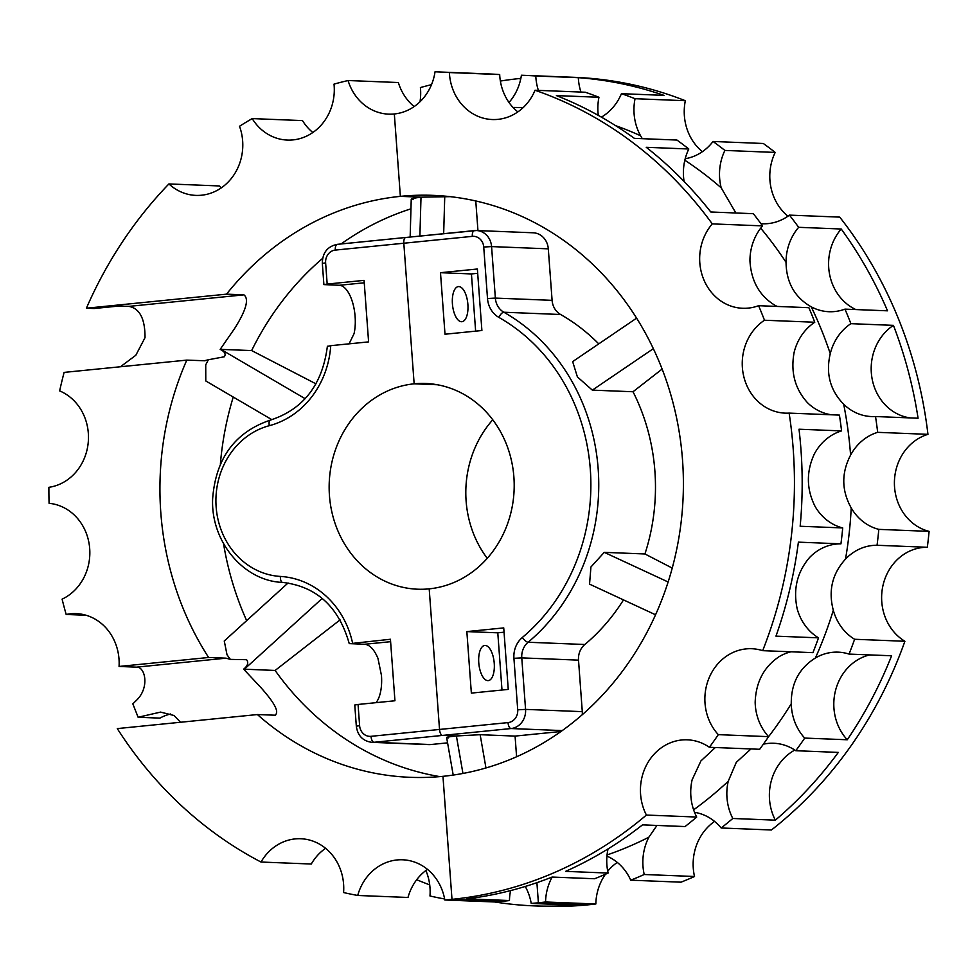 <?xml version="1.0" encoding="UTF-8"?>
<svg xmlns="http://www.w3.org/2000/svg" width="978" height="978" viewBox="0 0 978 978"><rect width="100%" height="100%" fill="white"/><g stroke="black" fill="none" stroke-linecap="round" stroke-linejoin="round"><path stroke-width="1.47" d="M449.391 72.555L499.685 74.56A414.745 372.704 92.3 0 0 488.413 73.925L438.132 71.92A414.745 372.704 92.3 0 1 449.391 72.555A50 44.939 92.3 0 0 492.301 119.536A50 44.939 92.3 0 0 535.039 90.245L585.321 92.238A414.745 372.704 92.3 0 1 598.952 97.274A50 44.939 92.3 0 0 598.304 115.392M535.039 90.245A414.745 372.704 92.3 0 1 712.277 223.889A50 44.939 92.3 0 0 702.852 277.214A50 44.939 92.3 0 0 742.62 308.278A50 44.939 92.3 0 0 758.586 305.698A414.745 372.704 92.3 0 1 764.49 320.234A50 44.939 92.3 0 0 743.561 375.601A50 44.939 92.3 0 0 785.212 413.144A50 44.939 92.3 0 0 789.136 413.107A414.745 372.704 92.3 0 1 793.207 449.098A414.745 372.704 92.3 0 1 762.669 650.663A50 44.939 92.3 0 0 751.801 648.72A50 44.939 92.3 0 0 708.598 679.135A50 44.939 92.3 0 0 718.317 734.649A414.745 372.704 92.3 0 1 709.38 747.29A50 44.939 92.3 0 0 687.375 739.82A50 44.939 92.3 0 0 646.996 764.148A50 44.939 92.3 0 0 646.409 815.053A414.745 372.704 92.3 0 1 451.995 899.344L442.961 776.324A291.199 261.688 92.3 0 0 682.534 460.186A291.199 261.688 92.3 0 0 433.23 195.368A291.199 261.688 92.3 0 0 400.369 196.358A291.199 261.688 92.3 0 0 226.517 294.158L86.406 308.204A414.745 372.704 92.3 0 1 168.913 183.937A50 44.939 92.3 0 0 195.869 195.392A50 44.939 92.3 0 0 239.512 126.272A414.745 372.704 92.3 0 1 252.202 118.595A50 44.939 92.3 0 0 287.373 140.074A50 44.939 92.3 0 0 334.024 84.12A414.745 372.704 92.3 0 1 348.07 80.526A50 44.939 92.3 0 0 388.682 114.145A50 44.939 92.3 0 0 394.33 113.974L400.369 196.358L394.33 113.974A50 44.939 92.3 0 0 435.027 71.81A414.745 372.704 92.3 0 1 438.132 71.92M517.802 111.944L513.988 108.497A50 44.939 92.3 0 1 499.685 74.56M842.718 527.937L800.163 526.25A414.745 372.704 92.3 0 0 800.945 449.403A414.745 372.704 92.3 0 0 799.014 429.22L841.569 430.907A50 44.939 92.3 0 0 814.491 453.682L814.307 454.012C806.153 471.775 806.422 489.269 815.114 506.482A50 44.939 92.3 0 0 842.718 527.937A414.745 372.704 92.3 0 1 840.946 543.841L798.39 542.154A414.745 372.704 92.3 0 1 775.957 636.152L818.513 637.839A414.745 372.704 92.3 0 1 812.95 652.656L762.669 650.663M831.581 414.794A50 44.939 92.3 0 1 807.571 402.777C794.918 388.865 790.444 372.019 794.16 352.239A50 44.939 92.3 0 1 814.772 322.239L764.49 320.234M777.192 306.432A50 44.939 92.3 0 1 775.151 305.417C759.576 295.992 751.165 281.151 749.943 260.882A50 44.939 92.3 0 1 762.559 225.881L712.277 223.889M598.952 97.274L556.396 95.587A414.745 372.704 92.3 0 1 634.38 138.363L676.935 140.05A414.745 372.704 92.3 0 1 688.793 148.998L646.25 147.299A414.745 372.704 92.3 0 1 710.786 211.994L753.341 213.693A414.745 372.704 92.3 0 1 762.559 225.881M413.119 199.61C409.195 199.157 411.824 198.351 421.005 197.177L419.892 236.065L421.005 197.177L400.369 196.358L421.005 197.177L450.186 196.651M758.586 305.698L808.867 307.691A414.745 372.704 92.3 0 1 814.772 322.239M789.136 413.107L839.417 415.1A414.745 372.704 92.3 0 1 841.569 430.907M718.317 734.649L768.598 736.654A50 44.939 92.3 0 1 755.163 702.277C755.908 682.033 763.952 666.788 779.295 656.556A50 44.939 92.3 0 1 791.092 651.788M709.38 747.29L759.674 749.282A414.745 372.704 92.3 0 0 768.598 736.654A382.386 343.633 92.3 0 0 791.263 703.708C791.068 683.426 799.112 668.182 815.407 657.986A50 44.939 92.3 0 1 838.183 652.155A50 44.939 92.3 0 1 849.051 654.086L891.606 655.773A414.745 372.704 92.3 0 1 847.254 739.771A50 44.939 92.3 0 1 835.64 690.052A50 44.939 92.3 0 1 869.735 654.905M646.409 815.053L696.703 817.046A50 44.939 92.3 0 1 692.118 779.833L700.92 760.933L715.334 747.522M696.703 817.046A414.745 372.704 92.3 0 1 685.052 826.557L642.509 824.87A414.745 372.704 92.3 0 1 565.577 871.374L608.12 873.061A414.745 372.704 92.3 0 1 594.624 878.745L552.081 877.058A414.745 372.704 92.3 0 1 466.897 898.855L509.452 900.542A414.745 372.704 92.3 0 1 502.289 901.349A414.745 372.704 92.3 0 1 495.112 901.985L444.819 899.992A50 44.939 92.3 0 0 402.655 859.784A50 44.939 92.3 0 0 357.716 895.469L407.997 897.462A50 44.939 92.3 0 1 427.459 869.356M275.576 715.224L257.397 714.551A291.199 261.688 92.3 0 0 410.112 777.314A291.199 261.688 92.3 0 0 442.961 776.324L451.995 899.344L502.289 901.349L451.995 899.344A414.745 372.704 92.3 0 1 444.819 899.992M818.513 637.839A50 44.939 92.3 0 1 797.192 608.854C793.024 589.318 797.094 572.264 809.405 557.692A50 44.939 92.3 0 1 840.946 543.841M684.074 181.431A50 44.939 92.3 0 1 688.793 148.998M359.611 725.664L356.322 726.202L354.769 704.991L358.058 704.466L359.611 725.664A11.76 10.575 92.3 0 0 371.017 736.324L439.525 729.454L429.195 588.854A102.947 92.519 92.3 0 1 417.582 589.208A102.947 92.519 92.3 0 1 329.158 489.134A102.947 92.519 92.3 0 1 414.146 383.816L403.816 243.229A5.88 2.555 -95.7 0 1 405.809 237.471L476.469 230.539A17.653 15.856 92.3 0 0 474.477 230.6A5.88 2.555 -95.7 0 0 474.318 230.6A5.88 2.555 -95.7 0 0 472.325 236.358L403.816 243.229L414.146 383.816A102.947 92.519 92.3 0 1 425.76 383.474A102.947 92.519 92.3 0 1 514.183 483.548A102.947 92.519 92.3 0 1 429.195 588.854L439.525 729.454A5.88 2.555 84.3 0 0 442.533 735.419L456.396 735.969L462.949 773.451L456.396 735.969L480.149 734.698L515.076 736.092L516.592 756.776M371.017 736.324A5.88 2.555 84.3 0 0 374.024 742.29L442.533 735.419A5.88 2.555 84.3 0 1 439.525 729.454L508.034 722.595A11.76 10.575 92.3 0 0 517.717 709.82L525.565 709.392L582.289 711.642L578.511 660.138A17.653 15.856 92.3 0 1 584.832 644.502A195.514 175.698 92.3 0 0 623.499 599.893M582.289 711.642A17.653 15.856 92.3 0 1 582.277 714.71M515.076 736.092L561.017 731.483M672.241 568.084L644.93 553.964L604.257 552.35L590.932 566.983L589.538 584.135L655.578 614.783M662.13 369.085L633.023 391.75A195.514 175.698 92.3 0 1 644.93 553.964M653.341 348.669L592.338 390.136L633.023 391.75M592.338 390.136L577.399 376.909L572.656 361.615L636.592 318.156M552.093 300.344L495.357 298.094A17.653 15.856 -87.7 0 0 503.866 312.239L560.602 314.5A17.653 15.856 92.3 0 1 552.093 300.344L548.303 248.84A17.653 15.856 92.3 0 0 533.193 232.788L476.469 230.539A17.653 15.856 92.3 0 1 491.579 246.59L548.303 248.84M560.602 314.5A195.514 175.698 92.3 0 1 598.756 343.877M475.773 200.967L477.949 230.6M509.452 900.542A50 44.939 92.3 0 1 510.577 890.603M608.12 873.061A50 44.939 92.3 0 1 608.035 848.916M642.289 138.668L640.566 135.759A50 44.939 92.3 0 1 635.052 98.705L685.333 100.71A50 44.939 92.3 0 0 702.387 151.688M735.859 212.996L721.202 187.837A50 44.939 92.3 0 1 724.894 150.429L775.187 152.421A50 44.939 92.3 0 0 787.95 216.199M811.251 306.847C794.735 297.385 786.336 282.544 786.043 262.324A50 44.939 92.3 0 1 798.659 227.312L841.214 229.011A414.745 372.704 92.3 0 1 887.523 310.821L844.968 309.134A50 44.939 92.3 0 1 829.002 311.713A50 44.939 92.3 0 1 811.251 306.847A382.386 343.633 92.3 0 1 830.261 353.669A50 44.939 92.3 0 1 850.884 323.669L893.427 325.356A414.745 372.704 92.3 0 1 918.073 418.229L875.518 416.53A50 44.939 92.3 0 1 871.594 416.567A50 44.939 92.3 0 1 843.672 404.207C830.077 390.259 825.615 373.413 830.261 353.669M843.672 404.207A382.386 343.633 92.3 0 1 850.591 455.112L850.408 455.455C841.312 473.169 841.581 490.663 851.215 507.924A382.386 343.633 92.3 0 1 845.505 559.123A50 44.939 92.3 0 1 877.046 545.272L927.327 547.277A50 44.939 92.3 0 0 883.134 584.82A50 44.939 92.3 0 0 904.894 641.275A414.745 372.704 92.3 0 1 771.434 829.992L721.153 827.987A50 44.939 92.3 0 0 694.539 812.315M904.894 641.275L854.613 639.27A50 44.939 92.3 0 1 833.305 610.284C828.183 590.712 832.254 573.658 845.505 559.123M763.366 744.185A50 44.939 92.3 0 1 773.757 743.256A50 44.939 92.3 0 1 795.774 750.713L838.317 752.412A414.745 372.704 92.3 0 1 775.346 820.175L732.803 818.476A50 44.939 92.3 0 1 728.231 781.263L736.287 762.339L751.006 748.94M714.576 821.41A50 44.939 92.3 0 0 694.514 876.496L644.221 874.503A50 44.939 92.3 0 1 648.854 837.205L656.971 825.444M538.389 90.379A50 44.939 92.3 0 1 535.785 75.991A414.745 372.704 92.3 0 0 524.514 75.355A414.745 372.704 92.3 0 0 521.408 75.245A50 44.939 92.3 0 1 509 102.47M535.785 75.991L578.328 77.678A414.745 372.704 92.3 0 1 663.976 95.367L621.433 93.68A50 44.939 92.3 0 1 601.421 117.14M580.944 92.066A50 44.939 92.3 0 1 578.328 77.678M621.433 93.68A414.745 372.704 92.3 0 1 635.052 98.705M685.211 158.729A50 44.939 92.3 0 0 713.035 141.48L763.317 143.485A414.745 372.704 92.3 0 1 775.187 152.421M713.035 141.48A414.745 372.704 92.3 0 1 724.894 150.429M760.945 223.681A50 44.939 92.3 0 0 762.461 223.766A50 44.939 92.3 0 0 789.442 215.123L839.723 217.116A414.745 372.704 92.3 0 1 927.951 434.342A50 44.939 92.3 0 0 894.405 483.67A50 44.939 92.3 0 0 929.1 531.372A414.745 372.704 92.3 0 1 927.327 547.277M789.442 215.123A414.745 372.704 92.3 0 1 798.659 227.312M855.836 309.561A50 44.939 92.3 0 1 841.214 229.011M844.968 309.134A414.745 372.704 92.3 0 1 850.884 323.669M910.237 417.912A50 44.939 92.3 0 1 872.07 378.596A50 44.939 92.3 0 1 893.427 325.356M850.591 455.112A50 44.939 92.3 0 1 877.669 432.337L927.951 434.342M875.518 416.53A414.745 372.704 92.3 0 1 877.669 432.337M851.215 507.924A50 44.939 92.3 0 0 878.819 529.367L929.1 531.372M364.256 282.789L339.317 285.283L323.889 284.598L327.178 284.072L325.625 262.862A11.76 10.575 92.3 0 1 335.307 250.087L403.816 243.229A5.88 2.555 -95.7 0 1 405.809 237.471A5.88 2.555 -95.7 0 1 405.968 237.471A5.88 2.555 -95.7 0 0 405.809 237.471L337.3 244.341A5.88 2.555 -95.7 0 1 337.459 244.341L405.65 237.495M878.819 529.367A414.745 372.704 92.3 0 1 877.046 545.272M854.613 639.27A414.745 372.704 92.3 0 1 849.051 654.086M847.254 739.771L804.711 738.084A50 44.939 92.3 0 1 791.263 703.708M804.711 738.084A414.745 372.704 92.3 0 1 795.774 750.713M775.346 820.175A50 44.939 92.3 0 1 794.796 750.065M732.803 818.476A414.745 372.704 92.3 0 1 721.153 827.987M606.947 856.129A50 44.939 92.3 0 1 630.737 880.188L681.018 882.18A414.745 372.704 92.3 0 0 694.514 876.496M644.221 874.503A414.745 372.704 92.3 0 1 630.737 880.188M552.154 877.058A50 44.939 92.3 0 0 545.553 901.985L595.834 903.978A50 44.939 92.3 0 1 605.431 874.259M607.729 871.215A50 44.939 92.3 0 1 617.265 862.413M545.553 901.985A414.745 372.704 92.3 0 1 538.389 902.78L536.91 882.682L538.389 902.78L588.67 904.772A414.745 372.704 92.3 0 1 541.885 906.19L534.147 905.885A414.745 372.704 92.3 0 1 494.721 901.973M500.369 81.052A414.745 372.704 92.3 0 1 520.272 78.46L520.418 80.355L520.272 78.46A414.745 372.704 92.3 0 1 520.858 78.399M524.514 75.355L574.807 77.348A414.745 372.704 92.3 0 1 685.333 100.71M595.834 903.978A414.745 372.704 92.3 0 1 588.67 904.772L538.389 902.78A414.745 372.704 92.3 0 1 531.213 903.415L573.756 905.115A414.745 372.704 92.3 0 1 534.147 905.885M477.374 269.011L481.897 330.515L445.002 334.219L440.491 272.703L477.374 269.011M503.731 627.9L466.848 631.592L471.359 693.109L508.254 689.404L503.731 627.9M414.146 383.816L437.3 384.745L414.146 383.816M440.491 272.703L471.433 273.938L477.692 273.314M475.638 331.151L471.433 273.938M452.423 303.852A17.653 7.677 -95.7 0 1 458.389 286.591A17.653 7.677 -95.7 0 1 467.887 304.464A17.653 7.677 -95.7 0 1 461.909 321.713A17.653 7.677 -95.7 0 1 452.423 303.852M466.848 631.592L497.79 632.827L501.995 690.028M478.768 662.729A17.653 7.677 -95.7 0 1 484.746 645.48A17.653 7.677 -95.7 0 1 494.245 663.353A17.653 7.677 -95.7 0 1 488.266 680.602A17.653 7.677 -95.7 0 1 478.768 662.729M504.049 632.191L497.79 632.827M119.059 666.458L208.62 657.485A291.199 261.688 92.3 0 1 160.795 512.496A291.199 261.688 92.3 0 1 186.786 360.112L64.12 372.398A414.745 372.704 92.3 0 0 59.646 390.894A50 44.939 92.3 0 1 88.13 443.462A50 44.939 92.3 0 1 48.9 487.313A414.745 372.704 92.3 0 0 49.083 503.315A50 44.939 92.3 0 1 89.34 545.259A50 44.939 92.3 0 1 62.103 599.159A414.745 372.704 92.3 0 0 66.174 614.477A50 44.939 92.3 0 1 76.186 613.622A50 44.939 92.3 0 1 119.059 666.458L136.455 667.155C145.147 666.495 149.793 687.216 136.822 699.991L132.837 703.854L138.118 717.253L159.903 718.121A50 44.939 92.3 0 1 170.612 713.989M66.174 614.477L86.113 615.26M208.62 657.485L226.028 658.17L230.356 659.38L227.03 654.795L224.268 640.993M186.786 360.112L205.05 360.772M205.783 380.968L205.735 364.818L208.351 359.757L204.194 360.796M220.368 464.171A291.199 261.688 92.3 0 1 233.253 397.044M246.664 620.639A291.199 261.688 92.3 0 1 223.534 543.658M180.539 722.265L174.06 715.517L160.588 712.094L138.118 717.253M357.716 895.469A414.745 372.704 92.3 0 1 343.584 892.547A50 44.939 92.3 0 0 300.784 838.745A50 44.939 92.3 0 0 261.004 862.034L311.285 864.026A50 44.939 92.3 0 1 325.588 848.317M348.07 80.526L398.352 82.531A50 44.939 92.3 0 0 414.171 106.578M252.202 118.595L302.495 120.6A50 44.939 92.3 0 0 312.85 132.507M168.913 183.937L219.194 185.942A50 44.939 92.3 0 0 221.358 187.825M86.406 308.204L94.145 308.51L119.206 306.004L128.876 306.383C139.707 308.388 145.086 318.816 145.025 337.642L135.82 355.271L120.465 366.75M230.356 659.38L246.566 659.698C248.779 662.619 247.801 665.774 243.644 669.16L260.869 687.558C275.001 703.329 279.647 712.559 274.806 715.248M226.517 294.158L243.925 294.855C249.28 299.023 246.138 310.295 234.512 328.669L220.16 349.366C224.732 351.64 226.126 354.109 224.317 356.774L208.351 359.757M220.16 349.366L251.639 350.564A291.199 261.688 92.3 0 1 322.642 258.363M243.644 669.16L275.124 670.456A291.199 261.688 92.3 0 0 439.843 776.618M261.004 862.034A414.745 372.704 92.3 0 1 117.287 728.598L257.397 714.551M341.065 243.962A291.199 261.688 92.3 0 1 410.968 208.815M339.317 285.283A30.88 13.447 -95.7 0 1 355.112 316.579A30.88 13.447 -95.7 0 1 354.085 333.584L349.073 343.84M315.98 383.841L251.639 350.564M340.063 619.893L275.124 670.456M327.972 346.31L330.735 345.674A88.24 79.304 92.3 0 1 269.329 425.687A76.48 68.729 92.3 0 0 216.138 506.946A76.48 68.729 92.3 0 0 280.393 576.433A5.88 2.579 93.4 0 0 282.63 582.411C316.603 586.433 338.804 606.825 349.232 643.597L364.647 644.27C369.721 644.734 374.146 649.404 377.936 658.28L381.469 675.468A30.88 13.447 -95.7 0 1 376.017 702.669M525.247 886.471A50 44.939 92.3 0 1 531.213 903.415M444.623 898.916L444.098 898.892A50 44.939 92.3 0 1 444.403 897.816M425.87 870.506A50 44.939 92.3 0 1 429.978 895.982A414.745 372.704 92.3 0 0 444.098 898.892M431.518 84.658A414.745 372.704 92.3 0 0 420.406 87.555A50 44.939 92.3 0 1 420.014 101.773M356.322 726.202C357.679 735.774 362.924 741.153 372.031 742.351A17.653 15.856 92.3 0 0 374.024 742.29L430.748 744.539L447.569 742.852M430.748 744.539A17.653 15.856 92.3 0 1 428.767 744.6L372.031 742.351M578.511 660.138L521.775 657.888L525.565 709.392A17.653 15.856 92.3 0 1 511.042 728.549L442.533 735.419L456.396 735.969C447.215 736.96 444.599 737.595 448.523 737.864M327.178 284.072L364.073 280.368L368.596 341.884L330.735 345.674M358.058 704.466L394.941 700.761L390.43 639.257L349.818 643.683M429.709 884.858A414.745 372.704 92.3 0 1 416.689 879.711M487.252 558.328A102.947 92.519 92.3 0 1 492.753 419.782M485.968 767.962L480.149 734.698M604.257 552.35L668.145 581.996M444.745 196.444L443.67 233.681M512.998 107.446A382.386 343.633 92.3 0 1 523.083 107.678M615.541 125.612A382.386 343.633 92.3 0 1 640.566 135.759M684.845 160.233A382.386 343.633 92.3 0 1 721.202 187.837M760.701 228.18A382.386 343.633 92.3 0 1 786.043 262.324M508.034 722.595A5.88 2.555 84.3 0 0 511.042 728.549L562.277 730.59M517.717 709.82L513.927 658.316A23.533 21.149 92.3 0 1 522.362 637.46A189.634 170.416 92.3 0 0 498.853 317.385A5.88 2.347 -60.4 0 1 503.866 312.239A195.514 175.698 92.3 0 1 528.108 642.253L584.832 644.502M522.362 637.46A5.88 1.993 50 0 0 528.108 642.253A17.653 15.856 -87.7 0 0 521.775 657.888L513.927 658.316M495.357 298.094L491.579 246.59L483.731 247.018L487.509 298.522L495.357 298.094M474.159 230.625L405.968 237.471M833.305 610.284A382.386 343.633 92.3 0 1 815.407 657.986M728.231 781.263A382.386 343.633 92.3 0 1 693.622 809.821M648.854 837.205A382.386 343.633 92.3 0 1 607.057 854.955M472.325 236.358A11.76 10.575 92.3 0 1 483.731 247.018M498.853 317.385A23.533 21.149 92.3 0 1 487.509 298.522M226.028 658.17L136.455 667.155M220.845 349.342L305.173 398.706M244.329 669.233L322.227 598.414M243.925 294.855L128.876 306.383M269.329 425.687A5.88 2.494 -104.8 0 1 270.405 420.1C234.94 432.117 215.673 458.401 212.629 498.927C210.771 541.543 243.583 581.091 282.63 582.411A5.88 2.579 93.4 0 0 282.642 582.411M390.601 641.678L364.647 644.27M280.393 576.433A88.24 79.304 92.3 0 1 352.581 643.047M325.625 262.862L322.337 263.4L323.889 284.598M335.307 250.087A5.88 2.555 -95.7 0 1 337.3 244.341C327.422 246.419 322.447 252.776 322.337 263.4M205.722 380.931L271.908 419.684M224.207 641.042L288.094 582.961M453.205 775.077L446.653 737.571M410.149 237.031L411.237 199.194M270.405 420.1C303.461 409.293 322.459 384.66 327.385 346.212"/></g></svg>

